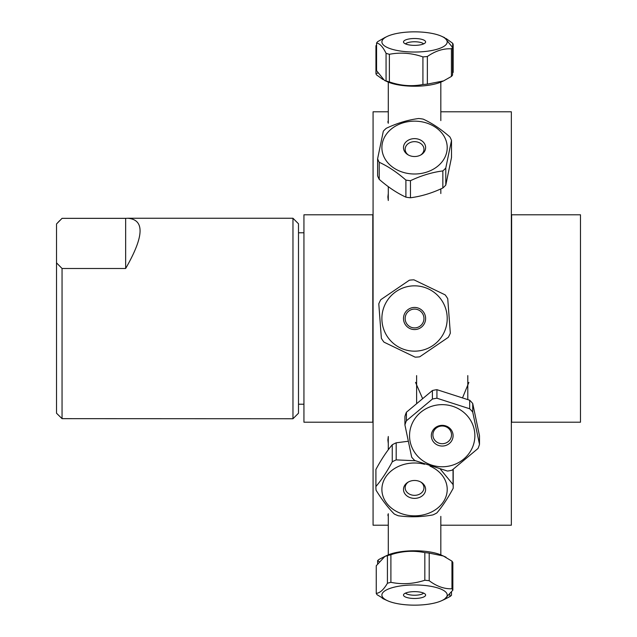 <?xml version="1.0" encoding="UTF-8"?>
<svg xmlns="http://www.w3.org/2000/svg" width="637" height="637" viewBox="0 0 637 637"><rect width="100%" height="100%" fill="white"/><g stroke="black" fill="none" stroke-linecap="round" stroke-linejoin="round"><path stroke-width="0.96" d="M372.804 318.5L372.804 422.204L303.937 422.204L303.937 214.796L372.804 214.796L372.804 318.5M511.615 318.5L511.615 214.796L580.482 214.796L580.482 422.204L511.615 422.204L511.615 318.5M468.88 382.375L462.677 397.496M422.419 398.181L415.531 382.375M440.828 111.786L511.344 111.786L511.344 525.214L440.828 525.214M388.283 111.786L373.075 111.786L373.075 525.214L388.283 525.214M388.283 443.463L387.877 440.008L388.283 436.496L388.283 449.778M440.828 554.867L440.828 516.384M388.283 516.384L387.877 515.102L388.283 513.725L388.283 554.867M388.283 193.537L387.877 196.992L388.283 200.504L388.283 186.633M440.828 188.902L440.828 193.537M388.283 120.616L387.877 121.898L388.283 123.275L388.283 82.133M440.828 82.133L440.828 120.616M125.656 218.34L127.726 218.252C144.846 219.582 144.153 236.327 125.656 268.488L62.052 268.488L56.518 262.85L56.518 223.977L62.052 218.34L125.656 218.34L125.656 268.488M59.687 220.617L56.518 223.977M56.518 262.85L56.518 413.214L62.052 418.66L62.052 268.488M127.726 218.252L292.964 218.252L292.964 418.748L62.052 418.66M292.964 418.748L298.49 413.214L298.49 223.786L292.964 218.252M386.261 128.308A38.65 31.269 0 0 0 383.323 131.19L377.606 158.788L377.606 175.852A38.65 31.269 180 0 0 379.222 179.355L379.222 162.284C388.116 166.361 397.01 172.293 405.904 180.088A38.65 31.269 0 0 0 410.459 180.701C421.256 175.581 432.053 172.316 442.85 170.915A38.65 31.269 0 0 0 445.789 168.025L451.506 140.435A38.65 31.269 0 0 0 449.889 136.931C440.995 129.136 432.101 123.204 423.207 119.135A38.65 31.269 0 0 0 418.652 118.514C407.855 119.923 397.058 123.18 386.261 128.308M420.731 154.998A9.404 7.604 0 0 0 423.955 149.265A9.404 7.604 0 0 0 414.552 141.661A9.404 7.604 0 0 0 405.156 149.265A9.404 7.604 0 0 0 405.745 151.932A9.404 7.604 0 0 0 408.373 154.998M404.192 150.714A11.06 8.95 180 0 1 409.687 139.543A11.06 8.95 180 0 1 423.963 142.871A11.06 8.95 180 0 1 421.272 154.687A11.06 8.95 180 0 1 407.839 154.687A11.06 8.95 180 0 1 404.192 150.714M383.331 155.332A32.662 26.428 180 0 1 404.041 122.559A32.662 26.428 180 0 1 445.152 138.333A32.662 26.428 180 0 1 425.07 172.595A32.662 26.428 180 0 1 383.331 155.332M377.606 158.788A38.65 31.269 0 0 0 379.222 162.284M451.506 140.435L451.506 157.506L445.789 185.096A38.65 31.269 180 0 1 442.85 187.979C432.053 193.107 421.256 196.371 410.459 197.773A38.65 31.269 180 0 1 405.904 197.151C397.01 193.083 388.116 187.151 379.222 179.355M445.789 185.096L445.789 168.025M442.85 170.915L442.85 187.979M410.459 197.773L410.459 180.701M405.904 180.088L405.904 197.151M411.048 327.227A9.404 9.404 0 0 1 405.833 314.989A9.404 9.404 0 0 1 418.063 309.773A9.404 9.404 0 0 1 421.415 324.934A9.404 9.404 0 0 1 406.072 322.553A9.404 9.404 0 0 1 413.851 309.12A9.404 9.404 0 0 0 406.788 323.795A9.404 9.404 0 0 0 423.024 322.585A9.404 9.404 0 0 0 413.851 309.12M449.865 594.6L449.865 596.622L444.236 599.521M451.49 592.33L451.49 595.284A38.65 11.944 180 0 1 449.865 596.622M384.135 599.138A38.65 11.944 180 0 1 383.291 598.788L382.065 598.008M441.552 600.739A32.662 10.096 0 0 1 387.559 600.739A32.662 10.096 0 0 1 382.511 597.012A32.662 10.096 0 0 1 409.193 585.1A32.662 10.096 0 0 1 446.919 593.7A32.662 10.096 0 0 1 441.552 600.739L444.196 599.536L452.851 590.165A38.65 11.944 180 0 0 451.959 588.763C444.371 589.09 436.791 586.414 429.203 580.713A38.65 11.944 180 0 0 424.831 580.251C413.517 583.954 402.21 584.647 390.903 582.322A38.65 11.944 180 0 0 387.423 583.261C383.697 589.647 379.978 593.015 376.252 593.373L376.252 565.76L384.915 556.388L379.246 559.294A38.65 11.944 -0 0 0 377.622 560.632L379.031 561.603M377.622 563.594L377.622 560.632M413.978 279.85A38.65 38.65 0 0 0 409.376 280.2L380.799 299.677A38.65 38.65 0 0 0 378.792 303.833L381.372 338.319A38.65 38.65 0 0 0 383.976 342.141L415.125 357.15A38.65 38.65 0 0 0 419.735 356.8L448.313 337.323A38.65 38.65 0 0 0 450.319 333.167L447.739 298.681A38.65 38.65 0 0 0 445.136 294.859L413.978 279.85L445.136 294.859M416.988 351.075A32.662 32.662 0 0 1 381.921 319.957A32.662 32.662 0 0 1 414.074 285.838A32.662 32.662 0 0 1 447.182 317.043A32.662 32.662 0 0 1 416.988 351.075M413.732 307.472A11.06 11.06 0 0 1 424.521 323.301A11.06 11.06 0 0 1 405.411 324.727A11.06 11.06 0 0 1 413.732 307.472M447.739 298.681L450.319 333.167M448.313 337.323L419.735 356.8M415.125 357.15L383.976 342.141M381.372 338.319L378.792 303.833M380.799 299.677L409.376 280.2M415.38 460.758L396.182 459.882A38.65 31.269 180 0 0 392.257 461.849C386.81 471.929 381.364 480.147 375.918 486.509A38.65 31.269 180 0 0 375.902 487.393A38.65 31.269 180 0 0 376.069 490.243C382.144 500.029 388.22 507.952 394.295 514.019A38.65 31.269 180 0 0 398.364 515.779C409.886 517.348 421.407 517.053 432.929 514.903A38.65 31.269 180 0 0 436.855 512.928C442.301 506.574 447.747 498.357 453.194 488.276A38.65 31.269 180 0 0 453.21 487.393A38.65 31.269 180 0 0 453.042 484.534L440.438 469.262M375.902 487.393L375.902 470.321A38.65 31.269 -0 0 1 375.918 469.437C381.364 459.357 386.81 451.139 392.257 444.785A38.65 31.269 -0 0 1 396.182 442.811L408.198 441.258M453.186 469.334A38.65 31.269 -0 0 1 453.21 470.321L453.21 487.393M430.007 466.141A32.662 26.428 -0 0 1 447.206 490.172A32.662 26.428 -0 0 1 414.607 515.843A32.662 26.428 -0 0 1 381.905 490.251A32.662 26.428 -0 0 1 424.568 464.269M425.612 489.136A11.06 8.95 -0 0 1 409.806 497.505A11.06 8.95 -0 0 1 407.839 482.313A11.06 8.95 -0 0 1 421.272 482.313A11.06 8.95 -0 0 1 425.612 489.136M408.373 482.002A9.404 7.604 180 0 0 405.156 487.735A9.404 7.604 180 0 0 414.552 495.339A9.404 7.604 180 0 0 423.955 487.735A9.404 7.604 180 0 0 423.955 487.496A9.404 7.604 180 0 0 420.731 482.002M453.042 469.445L453.042 484.534M375.918 486.509L375.918 469.437M392.257 444.785L392.257 461.849M396.182 459.882L396.182 442.811M452.851 590.165L452.851 562.551A38.65 11.944 0 0 0 451.959 561.149L451.959 588.763M446.035 557.216L441.552 555.185A32.662 10.096 180 0 0 387.559 555.185L384.915 556.388L387.423 555.647A38.65 11.944 0 0 1 390.903 554.708C402.21 551.005 413.517 550.312 424.831 552.637A38.65 11.944 0 0 1 429.203 553.099L443.336 555.997L451.959 561.149M376.252 593.373A38.65 11.944 180 0 0 377.152 594.775L385.775 599.927L383.076 598.7M425.405 594.393A11.06 3.416 -0 0 1 425.42 594.417A11.06 3.416 -0 0 1 414.552 598.477A11.06 3.416 -0 0 1 403.691 594.417A11.06 3.416 -0 0 1 414.52 591.638A11.06 3.416 -0 0 1 425.405 594.393M405.49 593.095A9.404 2.906 180 0 0 414.552 595.229A9.404 2.906 180 0 0 423.621 593.095M387.423 555.647L387.423 583.261M390.903 582.322L390.903 554.708M424.831 552.637L424.831 580.251M429.203 580.713L429.203 553.099M446.234 44.399A32.662 10.096 180 0 1 405.673 51.653A32.662 10.096 180 0 1 383.402 38.913A32.662 10.096 180 0 1 387.559 36.261A32.662 10.096 180 0 1 441.552 36.261A32.662 10.096 180 0 1 446.234 44.399M385.473 37.209L377.693 41.644A38.65 11.944 -0 0 0 376.571 43.029C379.732 43.435 382.901 46.859 386.062 53.301A38.65 11.944 -0 0 0 389.382 54.296C400.562 52.146 411.741 53.014 422.92 56.892A38.65 11.944 -0 0 0 427.363 56.502C435.382 50.928 443.4 48.364 451.418 48.818A38.65 11.944 -0 0 0 452.541 47.441L444.658 37.671L441.552 36.261M403.826 41.11A11.06 3.416 180 0 1 416.94 38.602A11.06 3.416 180 0 1 425.42 42.583A11.06 3.416 180 0 1 414.552 45.362A11.06 3.416 180 0 1 403.691 42.583A11.06 3.416 180 0 1 403.826 41.11M423.621 43.905A9.404 2.906 -0 0 0 414.552 41.771A9.404 2.906 -0 0 0 405.49 43.905M452.541 47.441L452.541 75.055A38.65 11.944 180 0 1 451.418 76.44L443.551 80.907L427.363 84.116A38.65 11.944 180 0 1 422.92 84.506C411.741 86.656 400.562 85.788 389.382 81.91A38.65 11.944 180 0 1 386.062 80.915L384.453 80.405L376.571 70.643L376.571 43.029M384.453 80.405L387.559 81.815A32.662 10.096 -0 0 0 441.552 81.815L443.551 80.907M451.418 48.818L451.418 76.44M427.363 84.116L427.363 56.502M422.92 56.892L422.92 84.506M389.382 81.91L389.382 54.296M386.062 53.301L386.062 80.915M446.115 38.538L452.684 43.284L452.541 70.898M452.684 43.284A38.65 11.944 0 0 1 453.17 44.701L453.17 72.315A38.65 11.944 180 0 0 452.684 70.898M377.868 73.072L375.941 73.374L375.941 45.76L376.571 44.964M375.941 73.374A38.65 11.944 180 0 0 376.427 74.8L382.988 79.537M452.541 73.112L453.17 72.315M406.414 420.778L406.414 412.235A38.65 36.763 -0 0 0 404.925 416.391L404.925 424.943L411.693 457.191A38.65 36.763 180 0 0 414.735 460.495L447.485 471.054A38.65 36.763 180 0 0 452.023 470.194L478.005 448.496A38.65 36.763 180 0 0 479.494 444.331L472.726 412.083A38.65 36.763 180 0 0 469.684 408.779L436.934 398.221A38.65 36.763 180 0 0 432.396 399.08L406.414 420.778A38.65 36.763 180 0 0 404.925 424.943M435.214 440.7A9.308 8.854 180 0 0 445.494 443.145A9.308 8.854 180 0 0 451.522 434.856A9.308 8.854 180 0 0 442.205 426.01A9.308 8.854 180 0 0 432.897 434.856A9.308 8.854 180 0 0 435.214 440.7M434.028 442.532A10.885 10.351 0 0 1 440.079 425.548A10.885 10.351 0 0 1 452.517 439.028A10.885 10.351 0 0 1 434.028 442.532M416.415 454.762A32.662 31.062 0 0 1 421.407 411.757A32.662 31.062 0 0 1 466.754 415.213A32.662 31.062 0 0 1 463.011 459.651A32.662 31.062 0 0 1 416.415 454.762M406.414 412.235L432.396 390.537A38.65 36.763 -0 0 1 436.934 389.677L469.684 400.235A38.65 36.763 -0 0 1 472.726 403.54L479.494 435.788L479.494 444.331M432.396 390.537L432.396 399.08M436.934 398.221L436.934 389.677M469.684 400.235L469.684 408.779M472.726 412.083L472.726 403.54M298.49 404.224L303.937 404.224M298.49 232.776L303.937 232.776M387.559 600.739L385.775 599.927M467.797 399.471L467.797 375.607M416.622 403.014L416.622 375.607"/></g></svg>
